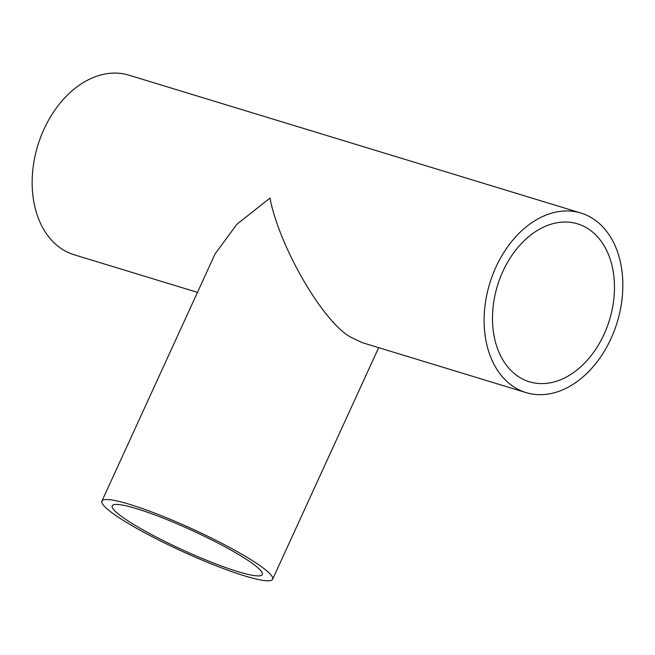 <?xml version="1.0" encoding="UTF-8"?>
<svg xmlns="http://www.w3.org/2000/svg" width="655" height="655" viewBox="0 0 655 655"><rect width="100%" height="100%" fill="white"/><g stroke="black" fill="none" stroke-linecap="round" stroke-linejoin="round"><path stroke-width="0.98" d="M131.639 523.189A82.555 10.799 -155.4 0 0 212.285 562.555A82.555 10.799 -155.4 0 0 262.344 574.525A82.555 10.799 -155.4 0 0 242.923 557.135A82.555 10.799 -155.4 0 0 162.268 517.761A82.555 10.799 -155.4 0 0 112.218 505.791A82.555 10.799 -155.4 0 0 131.639 523.189M250.554 559.46A93.886 12.281 -155.4 0 0 158.838 514.691A93.886 12.281 -155.4 0 0 101.918 501.075A93.886 12.281 -155.4 0 0 124.008 520.856A93.886 12.281 -155.4 0 0 215.716 565.625A93.886 12.281 -155.4 0 0 272.636 579.241A93.886 12.281 -155.4 0 0 250.554 559.46M526.088 392.615A93.886 66.614 -73 0 1 514.732 387.449A93.886 66.614 -73 0 1 492.593 275.1A93.886 66.614 -73 0 1 580.87 213.022A93.886 66.614 -73 0 1 592.226 218.197A93.886 66.614 -73 0 1 614.365 330.546A93.886 66.614 -73 0 1 526.088 392.615L362.281 342.655L352.03 337.816C324.667 324.765 279.538 247.942 269.975 198.121L236.897 224.239L215.077 253.911L101.918 501.075M587.551 228.407A82.555 58.582 -73 0 1 607.021 327.197A82.555 58.582 -73 0 1 529.396 381.783A82.555 58.582 -73 0 1 519.407 377.239A82.555 58.582 -73 0 1 499.937 278.44A82.555 58.582 -73 0 1 577.571 223.854A82.555 58.582 -73 0 1 587.551 228.407M197.466 292.376L74.13 254.754A93.886 66.614 -73 0 1 62.774 249.588A93.886 66.614 -73 0 1 40.635 137.231A93.886 66.614 -73 0 1 128.912 75.161L580.87 213.022M272.636 579.241L378.672 347.649"/></g></svg>
